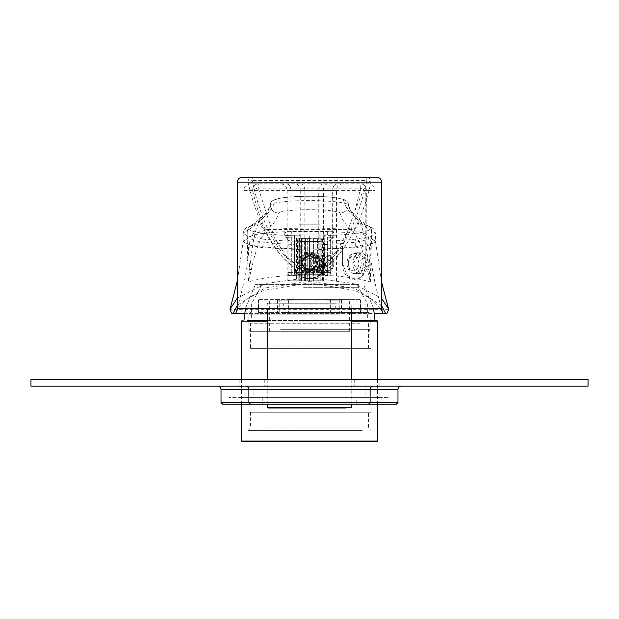 <?xml version="1.0" encoding="UTF-8"?>
<svg xmlns="http://www.w3.org/2000/svg" width="619" height="619" viewBox="0 0 619 619"><rect width="100%" height="100%" fill="white"/><g stroke="black" fill="none" stroke-linecap="round" stroke-linejoin="round"><path stroke-width="0.46" stroke-dasharray="3.1 2.32" d="M256.096 320.48L371.764 320.48L256.096 320.48M360.096 323.752L250.509 323.752L360.096 323.752M362.208 430.422L248.057 430.422L362.208 430.422M258.904 427.969L368.491 427.969L258.904 427.969M267.222 320.48L371.764 320.48L247.236 320.48L250.509 323.752L250.509 348.335L368.491 348.335L250.509 348.335M242.153 441.726L370.943 441.726L248.057 441.726L370.943 441.726L370.943 430.422L368.491 427.969L368.491 412.239L250.509 412.239L368.491 412.239M256.792 412.239L370.943 412.239L256.792 412.239M256.792 348.335L370.943 348.335L256.792 348.335M303.534 303.109L351.12 303.109L303.534 303.109M313.353 303.109L282.628 303.109L313.353 303.109M267.88 407.975L345.874 407.975L273.126 407.975L345.874 407.975L345.874 345.054L273.126 345.054L345.874 345.054M314.429 309.005L275.091 309.005L314.429 309.005M304.571 345.054L343.909 345.054L304.571 345.054M305.74 309.005L335.715 309.005L305.74 309.005M330.608 300.161L341.448 300.161L342.5 299.341L359.322 299.341L360.622 300.161L358.881 299.341L340.427 299.341L339.266 300.161L328.093 300.161L325.88 299.341L290.605 299.341L288.392 300.161L277.552 300.161L276.5 299.341L259.678 299.341L258.378 300.161L260.119 299.341L328.395 299.341L330.608 300.161L330.608 312.448L360.622 312.448L258.378 312.448L330.608 312.448M278.573 299.341L279.734 300.161L279.734 312.448M281.382 312.448L368.491 312.448L281.382 312.448M338.4 314.088L248.877 314.088L338.4 314.088M337.618 331.289L250.509 331.289L337.618 331.289M280.6 329.656L370.123 329.656L280.6 329.656M289.584 299.341L351.283 299.341L289.584 299.341M328.635 300.981L269.358 300.981L328.635 300.981M290.365 331.289L349.642 331.289L290.365 331.289M328.093 300.161L328.093 312.448M339.266 300.161L339.266 312.448M288.392 300.161L288.392 312.448M277.552 300.161L277.552 312.448M258.626 300.161L258.626 312.448M258.959 300.161L258.959 312.448M279.734 300.161L290.907 300.161L290.907 312.448M290.907 300.161L293.12 299.341M341.448 300.161L341.448 312.448M360.374 300.161L360.374 312.448M360.041 300.161L360.041 312.448M328.395 299.341L342.5 299.341M359.322 299.341L358.881 299.341M340.427 299.341L325.88 299.341M290.605 299.341L276.5 299.341M259.678 299.341L260.119 299.341M373.404 386.186L245.596 386.186L373.404 386.186M401.259 386.186L217.741 386.186L401.259 386.186M365.048 386.186L253.952 386.186L365.048 386.186L365.048 397.653L253.952 397.653L365.048 397.653M253.952 386.186L253.952 397.653M356.196 397.653L262.804 397.653L356.196 397.653L356.196 404.215L262.804 404.215L356.196 404.215M262.804 397.653L262.804 404.215M389.955 386.186L229.045 386.186L389.955 386.186L389.955 397.653L229.045 397.653L389.955 397.653M229.045 386.186L229.045 397.653M381.103 397.653L237.897 397.653L381.103 397.653L381.103 404.215L237.897 404.215L381.103 404.215M237.897 397.653L237.897 404.215M368.491 404.215L250.509 404.215L368.491 404.215M370.123 402.574L248.877 402.574L370.123 402.574M379.138 379.633L239.863 379.633L379.138 379.633L379.138 386.186L239.863 386.186L379.138 386.186M239.863 379.633L239.863 386.186M354.23 379.633L264.77 379.633L354.23 379.633L354.23 386.186L264.77 386.186L354.23 386.186M264.77 379.633L264.77 386.186M588.05 386.186L30.95 386.186M588.05 379.633L30.95 379.633M221.022 402.574L397.978 402.574M222.654 404.215L396.346 404.215M309.338 272.662L302.265 269.83L299.341 262.913L302.265 255.864L309.338 252.9L316.41 255.864L319.334 262.913L316.402 269.83L309.338 272.662M309.338 274.047A9.997 9.873 180 0 1 299.341 264.166A9.997 9.873 180 0 1 309.338 254.293A9.997 9.873 180 0 1 319.334 264.166A9.997 9.873 180 0 1 309.338 274.047M302.784 264.893A6.879 6.879 0 0 0 309.338 269.675A6.879 6.879 0 0 1 302.451 262.789A6.879 6.879 0 0 1 309.338 255.91A6.879 6.879 0 0 0 302.784 260.692L302.784 272.623L315.891 272.623L315.891 260.692A6.879 6.879 0 0 0 309.338 255.91A6.879 6.879 0 0 1 316.216 262.789A6.879 6.879 0 0 1 309.338 269.675A6.879 6.879 0 0 0 315.891 264.893M233.115 313.585L385.552 313.585A3.281 3.281 0 0 0 387.146 313.168M233.038 313.585A3.281 3.281 0 0 1 231.521 313.168M247.229 238.717A4.913 4.488 -123.8 0 0 247.221 238.547A4.913 4.588 -108 0 1 247.205 238.733L247.77 238.16L247.77 230.26A1262.489 153.86 0 0 0 259.802 221.215C255.779 226.237 252.397 242.176 249.658 269.025L247.77 238.16L243.197 241.217L248.335 244.226L262.99 246.764C275.857 248.219 291.301 248.954 309.338 248.993C327.289 248.962 342.733 248.219 355.677 246.764L370.34 244.219L375.478 241.224L370.905 238.16L369.017 269.025C366.293 242.23 362.912 226.291 358.865 221.215A8.194 8.062 -47.2 0 1 350.741 229.471L267.926 229.471A1270.683 154.858 0 0 0 278.403 213.068C273.451 212.526 270.735 209.787 270.248 204.843A4.913 4.851 42.1 0 1 271.486 201.616L271.486 201.616A4.913 4.851 42.1 0 1 275.13 200.03A4.913 4.875 -168.7 0 0 270.217 204.897C270.704 209.833 273.436 212.557 278.403 213.068A31.136 3.791 180 0 1 309.338 209.702A31.136 3.791 180 0 1 340.264 213.068C345.24 212.557 347.963 209.833 348.451 204.897A4.913 4.875 168.7 0 0 343.537 200.03A4.913 4.851 -42.1 0 1 347.189 201.616L347.189 201.616A4.913 4.851 -42.1 0 1 348.427 204.843C347.94 209.787 345.216 212.526 340.264 213.068A1270.683 154.858 0 0 0 350.741 229.471C356.9 233.905 362.448 247.36 367.392 269.845L370.355 281.947L371.462 238.733L375.493 241.557L370.719 244.822L356.513 247.608L309.338 250.146L262.162 247.608L247.964 244.83L243.182 241.557L247.205 238.733L248.312 281.947C263.16 277.467 283.494 275.13 309.338 274.944C335.127 275.13 355.468 277.467 370.355 281.947L369.017 269.025A8.194 1.633 -3.4 0 1 367.392 269.845M237.402 298.025L265.83 283.401L309.338 277.567L353.256 283.517L381.598 298.335M244.551 313.585L374.449 313.585M383.138 313.585A334.26 334.26 0 0 1 368.615 237.804C371.903 229.084 246.702 229.092 250.061 237.804C251.562 241.155 266.209 243.375 294.017 244.451L294.017 264.112C293.135 283.177 325.555 283.138 324.658 264.112L324.658 244.451C352.459 243.375 367.113 241.155 368.615 237.804C368.243 235.731 366.912 234.214 364.606 233.255L355.167 230.825C344.21 229.053 329.78 228.094 311.883 227.947L289.321 228.396C278.504 228.906 269.691 229.75 262.882 230.926L254.092 233.239C251.074 234.849 249.728 236.365 250.061 237.804A334.26 334.26 0 0 1 235.529 313.585M380.662 308.355L370.974 298.637L355.128 290.504L309.531 282.937L263.694 290.443L247.747 298.598L238.006 308.355M324.248 242.633L324.248 244.482L324.658 244.451L324.619 242.06L300.022 241.642L318.646 241.642L324.371 242.246L324.248 264.166C325.184 282.775 293.514 282.813 294.427 264.158L294.304 242.246L318.646 241.921M300.022 241.921L294.056 242.06L294.017 244.451L294.427 244.482L294.427 242.633M299.503 269.18A5.076 5.076 0 0 1 294.427 274.263L324.248 274.263A5.076 5.076 0 0 1 319.164 269.18L319.164 234.934L299.503 234.934L299.503 269.18A5.076 5.076 0 0 1 294.427 274.263L294.427 234.934L299.503 234.934L299.503 269.18M324.248 274.263L294.427 274.263L294.427 234.934L324.248 234.934L324.248 274.263L325.888 275.896L292.787 275.896L325.888 275.896L324.248 274.263A5.076 5.076 0 0 1 319.164 269.18L319.164 234.934L324.248 234.934L324.248 274.263M251.84 225.834C236.319 230.477 268.12 236.141 309.338 235.955C350.656 236.141 382.356 230.454 366.827 225.834A18.021 2.197 180 0 1 366.077 225.502A1267.403 154.456 180 0 1 343.537 200.03A34.409 4.194 0 0 0 309.338 196.293A34.409 4.194 0 0 0 275.13 200.03A1267.403 154.456 180 0 1 252.598 225.502A18.021 2.197 180 0 1 251.84 225.834A4.913 4.588 71.4 0 0 250.277 226.051C246.2 226.98 243.84 229.394 243.197 233.301L247.221 230.508L247.221 238.547M251.275 269.845A8.194 1.633 -176.6 0 1 249.658 269.025L248.312 281.947L251.275 269.845C256.227 247.36 261.775 233.897 267.926 229.471A8.194 8.062 -132.8 0 1 259.802 221.215A1262.489 153.86 180 0 0 270.217 204.897A4.913 0.596 180 0 1 270.248 204.843A39.322 4.79 0 0 1 309.338 200.571A39.322 4.79 0 0 1 348.427 204.843A4.913 0.596 180 0 1 348.451 204.897A1262.489 153.86 180 0 0 358.865 221.215A1262.489 153.86 0 0 0 370.905 230.26L370.905 238.16L371.462 238.733A4.913 4.588 -72 0 1 371.462 238.555M381.598 305.585L355.151 288.477L310.049 281.188L264.568 288.114L237.402 305.159M315.891 275.896L315.891 272.623L327.358 272.623L327.358 275.896L291.309 275.896L327.358 275.896A3.281 3.281 0 0 0 330.639 272.623L330.639 235.731L330.639 272.623A3.281 3.281 0 0 1 327.358 275.896L327.358 241.162L323.876 241.162L323.876 272.623C323.443 274.867 322.151 275.95 319.984 275.873L319.574 275.873A3.281 3.281 0 0 1 319.164 275.896L321.215 272.623L321.215 241.162L315.891 241.665L297.46 241.162A3.281 2.646 99.7 0 0 295.348 237.928L295.348 237.928A3.281 2.646 99.7 0 0 294.799 237.913L302.784 238.416L327.358 237.913C331.312 237.858 333.494 237.588 333.912 237.108A3.281 3.25 180 0 0 330.639 240.358L327.358 241.162L327.358 237.882L323.876 237.882L323.876 241.162L321.215 241.162A3.281 2.646 80.3 0 1 323.327 237.928L323.327 237.928A3.281 2.646 80.3 0 1 323.876 237.913L323.876 237.882A3.281 3.281 0 0 0 323.327 237.928L315.891 238.416M327.358 231.668L327.358 272.623L288.036 272.623L288.036 235.731L288.036 272.623A3.281 3.281 0 0 0 291.309 275.896A3.281 3.281 0 0 1 288.036 272.623L291.309 272.623L291.309 234.926L327.358 234.926L330.639 235.731A3.281 3.25 180 0 1 333.912 232.481C333.494 231.993 331.312 231.723 327.358 231.668L291.309 231.668C287.363 231.723 285.173 231.993 284.755 232.481A3.281 3.25 -0 0 1 288.036 235.731L291.309 234.926L291.309 231.668M292.787 275.896L294.427 274.263L292.787 275.896M291.309 241.162L288.036 240.358A3.281 3.25 0 0 0 284.755 237.108C285.173 237.588 287.363 237.858 291.309 237.913L294.799 237.913L291.309 237.882L291.309 272.623L294.799 272.623L294.799 241.162L291.309 241.162M371.446 238.717A4.913 4.488 -56.2 0 1 371.454 238.547L371.454 230.508L375.478 233.301L370.332 236.443L355.677 239.104L355.677 246.764M299.503 275.896L298.683 275.873C296.524 275.95 295.232 274.867 294.799 272.623L297.46 272.623L299.093 275.873A3.281 3.281 0 0 0 299.503 275.896L299.093 275.873L299.503 275.896M319.574 275.873A3.281 2.306 -97.2 0 1 319.984 275.873M299.093 275.873A3.281 2.306 -82.8 0 0 298.683 275.873M324.248 244.482L324.248 264.158A14.91 14.732 180 0 1 309.338 278.898A14.91 14.732 180 0 1 294.427 264.166L294.427 244.482M320.828 264.839L321.965 266.913L319.721 269.358L320.108 270.023L317.609 270.341L314.707 269.358L313.554 266.913L311.295 264.839L311.295 262.077L313.554 260.003L314.707 257.558L317.609 256.576L320.108 256.885L319.721 257.558L321.965 260.003L320.828 262.077L320.828 280.825L322.607 280.825L320.828 280.825L321.965 280.825L320.828 280.825L320.828 238.222L322.607 238.222L322.607 280.825M332.674 261.357L332.674 265.559A6.879 4.867 90 0 1 328.039 270.341A6.879 4.867 90 0 1 323.404 265.559L323.404 261.357A6.879 4.867 90 0 1 328.039 256.576A6.879 4.867 90 0 1 332.674 261.357L332.674 190.381L336.512 190.381A6.554 6.554 0 0 1 343.065 183.828L337.309 183.828L343.065 183.828M367.052 263.454L360.482 253.465L352.923 263.454L360.482 273.451L367.052 263.454M361.171 263.454A9.997 7.064 -90 0 0 354.107 253.465A9.997 7.064 -90 0 0 347.042 263.454A9.997 7.064 -90 0 0 354.107 273.451A9.997 7.064 -90 0 0 361.171 263.454M252.629 190.381A6.554 5.687 90 0 1 258.316 183.828L360.684 183.828A6.554 5.687 -90 0 1 366.371 190.381L366.046 263.454L363.368 275.161L355.848 280.005L346.826 275.161L342.64 263.454L342.64 249.627C328.24 271.153 311.574 276.755 292.64 266.418C274.132 252.111 260.8 226.763 252.629 190.381A6.554 2.197 168.2 0 1 258.316 188.137L274.434 237.882L285.932 256.134L298.977 267.029L312.58 269.404L325.679 263.415L337.378 250.386L347.127 232.38L354.927 210.94L360.684 188.137A6.554 2.197 -168.2 0 1 363.786 188.988A2.252 1.586 90 0 1 365.806 188.416A6.461 4.573 -90 0 1 366.022 190.11A6.554 2.197 -168.2 0 1 366.371 190.381L375.044 190.381A6.554 6.554 0 0 0 368.491 183.828L250.509 183.828A6.554 6.554 0 0 0 243.956 190.381L375.044 190.381L375.044 308.355L243.956 308.355L243.956 190.381L252.629 190.381M250.509 183.828L258.316 183.828L258.316 188.137L360.684 188.137L360.684 183.828L368.491 183.828M320.147 224.79L298.853 224.79L320.147 224.79L320.147 238.222L298.853 238.222L320.147 238.222M298.853 224.79L298.853 238.222M376.677 177.274L366.804 177.274A4.913 4.194 90 0 1 370.998 182.187A4.913 1.648 12.6 0 0 366.804 180.508C357.496 225.401 335.258 269.66 309.5 268.747C283.742 269.66 261.504 225.401 252.196 180.508A4.913 1.648 -12.6 0 0 248.002 182.187C257.991 227.08 281.854 271.339 309.5 270.426C337.146 271.339 361.009 227.08 370.998 182.187L381.598 182.187M323.404 261.357L323.404 190.381L332.674 190.381A6.554 4.635 90 0 1 337.309 183.828A6.554 4.635 -90 0 0 332.674 190.381L336.512 190.381L336.512 280.825L332.674 280.825L336.512 280.825M243.956 308.355L375.044 308.355M342.64 249.627L342.408 246.316L347.127 232.38M354.927 210.94L363.786 188.988M366.022 190.11L366.046 191.751M322.607 238.222L309.5 238.222L321.965 238.222L320.828 238.222L320.828 262.077M321.965 266.913L321.965 280.825L319.721 280.825L321.965 280.825L321.965 238.222L321.965 260.003M319.721 269.358L319.721 257.558M320.108 270.023L320.108 280.825L317.609 280.825L320.108 280.825L320.108 256.885M328.039 270.341L317.609 270.341L317.609 238.222L317.609 256.576L328.039 256.576M317.207 270.023L317.207 280.825L317.609 280.825L314.707 280.825L317.207 280.825L317.207 256.885M314.707 269.358L314.707 257.558M313.554 266.913L313.554 280.825L314.707 280.825L311.295 280.825L313.554 280.825L313.554 238.222L313.554 260.003M311.295 264.839L311.295 262.077M309.5 238.222L309.5 280.825L311.295 280.825L307.705 280.825L309.5 280.825L309.5 238.222L307.705 238.222L309.5 238.222M323.404 280.825L290.961 280.825L323.404 280.825L323.404 265.559M237.402 308.355L381.598 308.355M366.804 177.274L366.804 180.508L252.196 180.508L252.196 177.274A4.913 4.194 -90 0 0 248.002 182.187L237.402 182.187M300.23 280.825L300.23 190.381L290.961 190.381L290.961 280.825L287.123 280.825L290.961 280.825L290.961 190.381L304.865 190.381L304.865 280.825M305.446 280.825L307.705 280.825L304.293 280.825L305.446 280.825L305.446 238.222L307.705 238.222L307.705 280.825L307.705 238.222L304.293 238.222L305.446 238.222L305.446 280.825M301.793 280.825L304.293 280.825L301.391 280.825L301.793 280.825L301.793 238.222L304.293 238.222L304.293 280.825L304.293 238.222L301.391 238.222L301.793 238.222L301.793 280.825M298.892 280.825L301.391 280.825L298.892 280.825L298.892 238.222L301.391 238.222L301.391 280.825L301.391 238.222L298.892 238.222L298.892 280.825M297.035 280.825L299.279 280.825L297.035 280.825L298.172 280.825L297.035 280.825L297.035 238.222L299.279 238.222L299.279 280.825L299.279 238.222L297.035 238.222L298.172 238.222L297.035 238.222L297.035 280.825M296.393 280.825L298.172 280.825L296.393 280.825L296.393 238.222L298.172 238.222L298.172 280.825L298.172 238.222L296.393 238.222M326.329 183.828L301.94 183.828M342.408 246.316L342.408 263.454A16.551 11.699 -90 0 0 354.107 280.005A16.551 11.699 -90 0 0 365.806 263.454L365.806 188.416M302.219 262.247A7.374 7.281 180 0 1 311.28 257.14A7.374 7.281 180 0 1 316.448 266.085A7.374 7.281 180 0 1 307.395 271.199A7.374 7.281 180 0 1 302.219 262.247M319.613 266.433A10.647 10.523 0 0 0 310.753 253.233A10.647 10.523 0 0 0 298.683 263.663A10.647 10.523 0 0 0 319.613 266.433M319.613 265.419A10.647 10.523 0 0 0 310.753 252.219A10.647 10.523 0 0 0 298.683 262.649A10.647 10.523 0 0 0 319.613 265.419M357.581 268.089A7.374 5.215 -90 0 0 356.799 257.721A7.374 5.215 -90 0 0 349.472 258.827A7.374 5.215 -90 0 0 350.253 269.195A7.374 5.215 -90 0 0 357.581 268.089M349.983 256.769A10.647 7.529 90 0 1 355.848 252.807A10.647 7.529 90 0 1 362.641 258.866A10.647 7.529 90 0 1 361.705 270.147A10.647 7.529 90 0 1 355.848 274.109A10.647 7.529 90 0 1 349.046 268.05A10.647 7.529 90 0 1 349.983 256.769M354.617 256.769A10.647 7.529 90 0 1 360.482 252.807A10.647 7.529 90 0 1 367.276 258.866A10.647 7.529 90 0 1 366.34 270.147A10.647 7.529 90 0 1 360.482 274.109A10.647 7.529 90 0 1 353.681 268.05A10.647 7.529 90 0 1 354.617 256.769M314.266 266.859A6.391 6.391 0 0 1 305.268 267.725A6.391 6.391 0 0 1 304.409 258.727A6.391 6.391 0 0 1 313.4 257.86A6.391 6.391 0 0 1 314.266 266.859M303.016 257.581A8.194 8.194 0 0 0 304.122 269.11A8.194 8.194 0 0 0 315.659 268.004A8.194 8.194 0 0 1 304.122 269.11A8.194 8.194 0 0 1 303.016 257.581A8.194 8.194 0 0 1 314.545 256.467A8.194 8.194 0 0 1 315.659 268.004A8.194 8.194 0 0 0 314.545 256.467A8.194 8.194 0 0 0 303.016 257.581M303.65 258.1A7.374 7.374 0 0 0 304.649 268.484A7.374 7.374 0 0 0 315.025 267.485A7.374 7.374 0 0 0 314.026 257.102A7.374 7.374 0 0 0 303.65 258.1M306.366 259.113L304.664 263.524L307.635 267.207L312.309 266.472L314.011 262.054L311.032 258.378L306.366 259.113L304.664 263.524L307.635 267.207L312.309 266.472L314.011 262.054L311.032 258.378L306.366 259.113M317.199 268.801A6.391 4.519 -90 0 0 318.491 259.949A6.391 4.519 -90 0 0 312.231 258.115A6.391 4.519 -90 0 0 310.939 266.967A6.391 4.519 -90 0 0 317.199 268.801M312.804 256.614A8.194 5.795 90 0 1 315.992 255.268A8.194 5.795 90 0 1 321.54 261.11A8.194 5.795 90 0 1 319.172 270.302A8.194 5.795 90 0 1 315.992 271.648A8.194 5.795 90 0 1 310.436 265.806A8.194 5.795 90 0 1 312.804 256.614M325.756 257.295A7.374 5.215 90 0 1 332.976 259.407A7.374 5.215 90 0 1 331.482 269.621A7.374 5.215 90 0 1 324.263 267.509A7.374 5.215 90 0 1 325.756 257.295M331.219 270.302A8.194 5.795 -90 0 0 333.587 261.11A8.194 5.795 -90 0 0 328.039 255.268A8.194 5.795 -90 0 0 324.859 256.614A8.194 5.795 -90 0 0 322.491 265.806A8.194 5.795 -90 0 0 328.039 271.648A8.194 5.795 -90 0 0 331.219 270.302M326.259 260.104L329.494 258.889L331.854 262.247L330.979 266.812L327.745 268.027L325.385 264.669L326.259 260.104L320.464 260.104L323.698 258.889L326.058 262.247L325.184 266.812L321.95 268.027L319.59 264.669L320.464 260.104M319.59 264.669L325.385 264.669M321.95 268.027L327.745 268.027M325.184 266.812L330.979 266.812M326.058 262.247L331.854 262.247M323.698 258.889L329.494 258.889M303.627 287.711L358.656 287.711L303.627 287.711M303.627 284.431L358.656 284.431L303.627 284.431M302.552 304.091L367.671 304.091L302.552 304.091M302.552 320.48L367.671 320.48L302.552 320.48M315.961 284.431L255.43 284.431L315.961 284.431M351.778 321.137L267.222 321.137M241.503 321.137L377.497 321.137M377.497 441.076L241.503 441.076M315.558 303.767L267.222 303.767L315.558 303.767M305.74 303.767L335.715 303.767L305.74 303.767M351.778 407.317L267.222 407.317M248.877 389.467L370.123 389.467L248.877 389.467M221.022 389.467L397.978 389.467M388.686 309.345L229.989 309.345M355.677 239.104C342.841 240.621 327.397 241.395 309.338 241.433L309.338 250.146M309.338 235.955L309.338 241.433C291.387 241.402 275.935 240.621 262.99 239.104L262.99 246.764M333.912 237.108L333.912 232.481M284.755 232.481L284.755 237.108M315.891 260.692L315.891 238.385L302.784 238.416M302.784 275.896L302.784 272.623L297.46 272.623L297.46 241.162L294.799 241.162L294.799 237.882A3.281 3.281 0 0 1 295.348 237.928L302.784 238.385L302.784 260.692M262.99 239.104L248.335 236.443L243.197 233.301L243.182 241.557L237.402 280.593M252.598 225.502A4.913 4.79 -122.3 0 0 249.968 226.221C262.572 217.95 269.35 210.522 270.317 203.945A4.913 4.913 0 0 1 271.486 201.616C274.96 198.088 287.526 196.308 309.183 196.262C328.372 195.821 346.903 198.854 347.189 201.616A4.913 4.913 0 0 1 348.358 203.945C349.325 210.522 356.103 217.95 368.7 226.221A4.913 4.79 122.3 0 1 370.905 230.26A13.107 1.594 0 0 0 371.454 230.508A4.913 4.588 108.6 0 0 366.827 225.834M247.221 230.508A13.107 1.594 0 0 0 247.77 230.26A4.913 4.79 -122.3 0 1 249.968 226.221L250.277 226.051A4.913 4.588 71.4 0 0 247.221 230.508M330.639 272.623L327.358 272.623L330.639 272.623M381.598 282.132L375.493 241.557L375.478 233.301C374.124 229.626 376.723 230.067 368.398 226.051L368.7 226.221A4.913 4.79 122.3 0 0 366.077 225.502M327.358 237.913L332.48 237.526C331.892 237.263 331.273 238.207 330.639 240.358M291.309 237.913L286.187 237.526C286.597 237.069 287.216 238.013 288.036 240.358M291.309 272.623L291.309 275.896L291.309 272.623M294.017 264.112L294.427 264.158C294.892 269.002 296.331 272.399 298.729 274.341C299.534 276.066 307.233 279.161 309.005 278.542C318.321 277.869 323.404 273.072 324.248 264.158L324.658 264.112M332.674 265.559L332.674 190.381L318.77 190.381L318.77 280.825M300.23 183.828A6.554 4.635 -90 0 1 304.865 190.381L323.404 190.381A6.554 4.635 90 0 1 328.039 183.828M290.961 190.381L287.123 190.381L290.961 190.381A6.554 4.635 90 0 0 286.326 183.828A6.554 4.635 -90 0 1 290.961 190.381M323.404 183.828A6.554 4.635 -90 0 0 318.77 190.381L300.23 190.381A6.554 4.635 90 0 0 295.596 183.828M368.491 348.335L368.491 323.752L371.764 320.48M370.943 348.335L370.943 412.239M241.503 379.633L241.503 404.215M377.497 379.633L377.497 404.215M250.509 412.239L250.509 427.969L248.057 430.422L248.057 441.726M248.057 348.335L248.057 412.239M351.778 308.355L351.778 303.767L351.12 303.109M335.715 309.005L335.715 303.767L336.372 303.109M275.091 345.054L275.091 309.005M282.628 303.109L283.285 303.767L283.285 309.005M273.126 345.054L273.126 407.975M351.778 379.633L351.778 404.215M267.88 303.109L267.222 303.767L267.222 308.355M267.222 379.633L267.222 404.215M343.909 345.054L343.909 309.005M368.491 312.448L370.123 314.088L370.123 329.656L368.491 331.289M269.358 331.289L269.358 300.981L267.718 299.341M259.199 299.341L258.378 300.161L258.378 312.448M359.801 299.341L360.622 300.161L360.622 312.448M250.509 312.448L248.877 314.088L248.877 329.656L250.509 331.289M349.642 331.289L349.642 300.981L351.283 299.341M299.341 264.166L299.341 262.913M319.334 264.166L319.334 262.913M354.107 253.465L360.482 253.465M280.569 183.828C284.547 184.214 286.736 186.396 287.123 190.381L287.123 280.825M354.107 273.451L360.482 273.451M355.848 280.005L354.107 280.005M319.984 262.649L319.984 263.663M298.683 262.649L298.683 263.663M360.482 252.807L355.848 252.807M360.482 274.109L355.848 274.109M315.992 255.268L328.039 255.268M315.992 271.648L328.039 271.648M260.344 284.431L260.344 287.711L251.329 304.091L251.329 320.48M373.536 308.355L363.57 284.431M245.464 308.355L255.43 284.431M358.656 284.431L358.656 287.711L367.671 304.091L367.671 320.48"/><path stroke-width="0.93" d="M247.236 320.48L267.222 320.48M351.778 320.48L376.847 320.48L351.778 320.48M367.26 441.726L242.153 441.726L241.503 441.076L377.497 441.076L376.847 441.726L367.26 441.726M370.943 441.726L376.847 441.726M345.874 407.975L267.88 407.975L267.222 407.317L351.778 407.317L351.12 407.975M245.596 386.186A3.281 3.281 0 0 1 248.877 389.467L248.877 402.574L221.022 402.574L222.654 404.215L250.509 404.215L248.877 402.574L370.123 402.574L368.491 404.215L250.509 404.215M373.404 386.186A3.281 3.281 0 0 0 370.123 389.467L370.123 402.574L397.978 402.574L396.346 404.215L368.491 404.215M217.741 386.186A3.281 3.281 0 0 1 221.022 389.467L221.022 402.574M401.259 386.186A3.281 3.281 0 0 0 397.978 389.467L397.978 402.574M30.95 379.633L588.05 379.633L588.05 386.186L30.95 386.186L30.95 379.633M233.115 313.585A3.281 3.281 0 0 1 233.038 313.585L244.551 313.585M237.402 305.159L233.038 313.585L231.521 313.168L229.989 309.345L237.402 298.025M388.686 309.345L387.146 313.168L385.637 313.585L381.598 305.585M374.449 313.585L385.637 313.585M383.138 313.585L380.662 308.355M238.006 308.355L235.529 313.585M381.598 298.335L388.585 309.013L381.598 282.132M242.323 177.274L376.677 177.274A4.913 4.913 0 0 1 381.598 182.187L237.402 182.187A4.913 4.913 0 0 1 242.323 177.274L366.804 177.274M381.598 182.187L381.598 308.355L237.402 308.355L237.402 182.187M377.497 379.633L377.497 321.137L351.778 321.137M267.222 321.137L241.503 321.137L242.153 320.48M397.978 389.467L221.022 389.467M241.503 321.137L241.503 379.633M241.503 404.215L241.503 441.076M377.497 404.215L377.497 441.076M377.497 321.137L376.847 320.48M351.778 308.355L351.778 379.633M351.778 404.215L351.778 407.317M267.222 308.355L267.222 379.633M267.222 404.215L267.222 407.317M237.402 280.593L230.098 308.982M375.044 320.48L373.536 308.355M243.956 320.48L245.464 308.355"/></g></svg>
